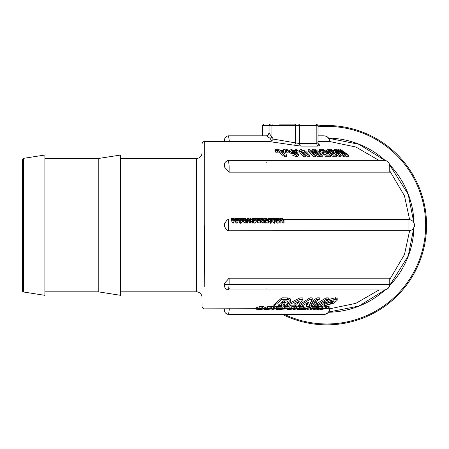 <?xml version="1.0" encoding="UTF-8"?>
<svg xmlns="http://www.w3.org/2000/svg" width="449" height="449" viewBox="0 0 449 449"><rect width="100%" height="100%" fill="white"/><g stroke="black" fill="none" stroke-linecap="round" stroke-linejoin="round"><path stroke-width="0.67" d="M263.956 124.148L262.609 125.496L295.605 125.496A1.347 0.348 -90 0 1 295.958 124.148L279.312 124.148M317.881 142.642L316.831 143.557L299.511 143.557L273.357 139.111L269.086 133.134L267.408 135.547M298.557 124.148A1.347 0.954 90 0 1 299.511 125.496L295.605 125.496L295.605 142.642A2.694 0.679 104.4 0 1 294.415 145.212L269.664 141.626L229.388 141.626L228.547 135.823L266.425 135.828A2.694 2.599 99.2 0 0 269.086 133.134L269.086 125.496A1.347 1.302 -90 0 1 270.388 124.148M266.425 135.828L270.068 138.314L271.628 140.997L273.357 139.111M272.29 124.148A1.347 0.348 90 0 0 271.942 125.496L271.942 136.822A2.694 0.471 -41.6 0 1 270.068 138.314M294.415 145.212L300.841 146.099L318.06 146.099A2.694 1.903 92.3 0 1 316.831 143.557L316.831 125.496L318.015 125.496L316.668 124.148M315.883 124.148A1.347 0.954 -90 0 1 316.831 125.496L299.511 125.496L299.511 143.557A2.694 1.903 -92.3 0 0 300.841 146.099M269.664 141.626L271.628 140.997M318.06 146.099L319.851 145.212L318.105 143.697M318.015 125.496L318.015 143.046L318.605 144.572A2.694 2.526 133.9 0 0 319.851 145.212M329.583 141.626L329.673 141.62C329.403 138.051 327.484 136.12 323.92 135.817L326.187 136.26L328 137.501L329.179 139.319L329.583 141.626L318.015 141.626M409.628 230.741L404.459 254.577L389.794 279.401M378.956 289.998L355.877 303.328L329.673 308.817M318.015 141.772L319.957 141.626M329.673 141.53L355.877 147.019L378.956 160.349M389.794 170.946L404.459 195.77L409.628 219.606M204.576 225.168L204.772 286.608L204.744 141.435L224.5 141.469L224.5 140.189M120.669 158.525L196.438 158.525L196.438 291.822A5.613 5.613 0 0 1 202.05 297.434L202.095 306.718L202.813 308.104L204.177 308.856L256.233 308.721M263.462 308.721L264.433 308.721M325.497 308.721L329.673 308.727C330.122 311.376 328.202 313.307 323.909 314.524M286.417 155.101L286.417 156.746L284.548 156.746L277.521 151.251L277.521 149.73L284.548 155.101L286.417 155.101L284.823 149.725L283.173 149.708L283.504 150.668L280.591 150.668L279.166 149.708L277.521 149.73M322.202 155.101L316.001 149.702L314.665 149.702L320.861 155.101L322.202 155.101L322.202 156.746L320.861 156.746L319.452 155.348M319.452 155.13L313.497 149.719L312.117 149.702L316.276 153.322L309.395 149.708L308.031 149.719L313.98 155.13L315.366 155.107L311.286 151.24L318.088 155.107L319.452 155.13L319.452 156.768L318.088 156.752L315.282 155.023M315.366 155.107L315.366 156.752L313.98 156.768L308.031 151.246L308.031 149.719M330.531 155.118L330.531 156.763L326.092 156.768L324.964 155.702L324.964 154.086L326.092 155.124L330.531 155.118L323.982 149.713L319.391 149.719L319.391 151.24L320.519 152.082L322.59 152.065M324.964 154.355L323.718 154.372L322.59 153.418L322.59 151.852L323.718 152.783L323.718 154.372M309.501 155.124L305.679 151.167L301.167 149.551L299.472 150.056L299.932 151.094L303.833 155.13L305.303 155.107L301.464 151.133L302.115 150.404L304.192 151.133L308.031 155.107L309.501 155.124L309.501 156.768L308.031 156.752L304.192 152.688L302.115 151.942M305.303 155.107L305.303 156.752L303.833 156.768L299.932 152.649L299.472 151.582M340.83 155.101L335.549 149.725L334.41 149.708L335.482 150.668L333.478 150.668L331.659 149.708L330.526 149.73L339.551 155.101L340.83 155.101L340.83 156.746L339.551 156.746L335.336 153.985M298.091 150.668L297.058 149.702L295.543 149.702L296.576 150.668L298.091 150.668L298.091 152.211L296.576 152.211L296.043 151.695M348.469 155.141L340.999 149.73L339.972 149.708L346.005 153.956L339.085 149.702L338.058 149.702L343.238 153.979L337.177 149.708L336.149 149.73L343.62 155.141L345.113 155.107L340.325 150.836L346.965 155.107L348.469 155.141L348.469 156.78L346.965 156.746L345.113 155.433M345.113 155.107L345.113 156.752L343.62 156.785L339.332 153.423M298.377 154.338L298.377 155.96L296.593 156.847L292.024 154.916L292.024 153.317L296.593 155.202L298.377 154.338L297.895 153.356L291.003 150.696M292.024 153.956L289.829 152.711L289.33 151.829L289.33 150.297L289.829 151.161L291.362 152.172L295.116 152.845L296.744 153.867M326.541 151.65L326.53 150.017L328.651 152.43L331.777 154.428L333.848 155.101L336.638 155.124L336.638 156.768L333.848 156.746L330.531 155.354M288.264 150.668L288.264 152.211L286.675 152.211L285.749 151.223L285.749 149.702L286.675 150.668L288.264 150.668L287.338 149.702L285.749 149.702M275.742 150.668L277.392 150.668L277.392 152.211L275.742 152.211L274.928 151.223L274.928 149.702L275.742 150.668L275.742 152.211M224.5 284.784L224.5 285.721M229.119 278.184L229.119 284.385L224.5 284.385L224.5 283.33L229.119 278.184L389.754 278.184L389.794 284.385L389.339 286.49L388.166 288.297L386.387 289.526L384.265 289.992L228.541 289.998L229.119 284.385L389.754 284.385L389.754 278.184M266.038 288.219L266.386 288.106M228.968 288.174L229.714 288.219M224.5 164.626L224.5 164.968M266.386 162.241L266.038 162.128M228.541 160.355C223.54 161.904 224.461 165.238 224.5 165.962L229.119 165.962L228.541 160.355L384.17 160.349L386.393 160.815L388.172 162.05L389.345 163.851L389.794 165.962L389.754 172.163L229.119 172.163L224.5 167.017L224.5 165.883M283.616 219.561L409.039 219.561L411.093 219.999L412.923 221.25L414.101 223.058L414.506 224.932L414.365 226.453L413.237 228.743L411.845 229.955L409.769 230.719L228.541 230.786L227.239 230.573L224.5 226.666M224.5 223.669L224.5 226.678L224.5 223.669L227.115 219.819L228.524 219.567L228.524 230.78M234.356 219.567L234.855 219.567L234.356 219.561M242.606 219.567L243.094 219.567L242.606 219.561M246.265 219.567L247.197 219.567L246.265 219.561M322.966 307.077L326.361 306.426L326.361 307.812L317.69 309.501L324.043 308.429L320.457 309.507L321.377 309.501L329.128 307.801L329.128 306.414L326.361 306.925M316.652 306.661L318.532 306.426L318.532 307.812L310.242 309.507L318.532 307.812M303.805 307.369L309.406 306.426L309.406 307.812L307.958 307.812L307.958 306.426M310.904 308.166L310.904 306.785L312.1 306.414L316.652 306.414L316.652 307.801L312.1 307.801L310.904 308.166L312.627 308.177L306.869 309.507L316.652 307.801M309.406 307.638L310.904 307.273M289.139 307.206L294.791 306.392L296.34 306.718L296.34 308.098L294.791 307.778L291.272 308.115L291.272 306.734M296.34 307.419L299.472 306.414L303.799 306.616M273.447 307.683L276.651 306.414L280.922 306.426L281.927 306.661L281.927 308.048L281.843 306.555M281.927 307.408L284.559 306.42L287.983 306.426L289.139 306.645L289.139 308.031L284.559 307.806L279.295 309.507L284.756 309.019L289.139 308.031M335.65 297.743L337.205 298.456L337.205 299.994L335.65 299.292L330.088 300.617L330.088 299.096L335.65 297.743L335.65 299.292M330.088 300.617L324.464 303.277L320.777 305.937L320.979 304.119M326.3 300.836L330.088 299.096M264.921 307.509L267.593 306.734L271.241 306.392L273.362 306.718L273.447 308.261L271.241 307.778L267.593 308.115L265.14 308.783L264.528 309.344L266.7 309.546L272.728 308.789L273.362 308.098L273.362 306.718M316.41 303.827L326.103 297.883L328.275 297.855L328.275 299.404L326.103 299.432L317.432 304.86L314.362 305.393M314.856 302.693L316.41 302.71L316.41 304.164L314.238 304.13L311.325 306.038L312.762 306.403L316.528 305.943L319.318 304.983L328.275 299.404M256.233 309.221L261.234 309.434L263.462 309.03L259.269 309.322L258.472 308.794L261.93 308.143L264.652 308.491L262.525 307.778L259.18 308.093L256.233 309.221L256.233 307.857L259.18 306.706L262.525 306.392L264.652 307.116M310.893 302.284L316.921 297.872L319.306 297.816L319.306 299.365L316.921 299.416L316.921 297.872M316.921 299.416L309.63 304.495L312.24 299.421L309.889 299.371L299.264 306.207L301.649 306.24L309.08 301.874L306.33 306.235L306.33 304.82L307.728 302.8M299.264 306.207L299.264 304.792L309.889 297.822L312.24 297.872L312.24 299.421M287.22 304.371L299.91 297.883L302.901 297.883L302.901 299.427L299.91 299.432L286.142 306.196L288.791 306.235L291.53 305.168L296.2 305.168L295.212 306.229L297.85 306.19L302.901 299.427M273.817 306.212L273.817 304.792L281.849 297.827L287.697 297.889L290.75 299.062L290.75 300.583L287.697 299.432L281.849 299.376L273.817 306.212L280.058 306.246L284.251 305.752L286.939 304.607L287.635 303.642L287.27 303.053L290.206 301.526L290.75 300.583M318.532 306.835L322.186 306.392L322.814 306.718M229.388 141.626L224.5 141.441M329.583 308.721L329.173 311.028L327.995 312.846L326.187 314.081L324.032 314.524L228.541 314.524L229.388 308.721M231.156 218.775L233.087 220.661L234.356 219.269L234.277 218.775L232.341 218.214L231.156 218.775L231.156 220.274L231.156 218.775M232.217 219.656L231.774 218.321L233.233 218.326L233.66 219.651L233.009 220.089L232.217 219.656M233.71 219.325L233.66 219.651M233.615 220.268L233.233 219.701L231.774 219.696M234.356 219.269L234.356 220.942L233.087 223.327L231.156 220.274M278.257 218.22L280.103 220.56L280.951 220.554L281.023 218.657L283.196 220.554L284.032 220.56L282.18 218.22L281.613 218.22L283.207 219.881L280.939 218.405L280.569 218.405L280.457 219.881L278.863 218.22L278.257 218.22L278.257 219.567L277.808 219.561M281.613 218.22L281.613 218.674M284.032 220.56L284.032 223.086L283.196 223.069L281.023 220.122L280.951 223.069L280.103 223.086L278.88 219.909M283.196 220.554L283.196 223.069M281.023 218.657L281.023 220.122M280.951 220.554L280.951 223.069M280.103 220.56L280.103 223.086M278.689 219.752L278.257 219.567M276.741 219.51L277.589 219L275.826 218.287L277.808 218.315L275.198 218.433L276.578 218.876L276.135 219.561L276.87 220.358L277.942 220.667L279.042 220.336L278.79 219.707L277.791 220.072L276.679 219.297M279.042 220.336L279.042 222.631L277.942 223.338L276.87 222.676L276.135 221.357L276.062 219.297L276.135 221.357L276.595 220.437M276.87 220.358L276.87 222.676M275.843 218.736L275.843 220.223L275.198 219.836M276.578 220.403L275.843 220.223M275.215 218.242L275.198 219.426M277.589 219L277.589 220.061M277.763 218.315L277.589 219.662M277.808 218.315L277.763 219.684M268.064 219.69L268.064 218.315L270.691 220.661L271.673 219.69L271.364 218.775L269.041 218.214L268.373 218.775L268.373 220.274L268.126 219.853M269.664 219.656L268.693 218.321L270.09 218.326L270.725 218.77L271.044 219.651L270.517 220.089L269.664 219.656M269.013 218.775L268.693 218.349M270.725 220.268L269.215 219.606M271.673 219.69L271.673 221.548L270.691 223.327L268.373 220.274M272.537 218.214L271.589 218.309L274.277 220.661L275.231 219.718L274.895 218.775L272.537 218.214M275.231 219.718L275.231 221.593L274.277 223.327L271.673 219.87M273.233 219.656L272.212 218.321L273.598 218.326L274.26 218.77L274.608 219.651L274.092 220.089L273.233 219.656M272.554 218.775L272.212 218.337M274.26 220.268L272.723 219.606M256.357 218.248L257.378 218.899L256.996 219.544L257.732 220.336L260.297 220.554L258.989 218.22L256.357 218.248L256.16 219.264M256.957 219.331L256.996 221.335L256.957 219.331M258.91 219.988L258.012 219.875L257.732 219.078L259.135 218.994L259.516 219.988L258.91 219.988M257.631 219.477L257.732 219.078L257.732 219.651M258.27 218.736L256.811 218.439L258.501 218.265L258.989 218.736L258.27 218.736M259.135 218.994L259.135 219.988M258.501 218.265L258.501 218.736M257.732 220.336L257.732 222.631L256.996 221.335L257.384 220.453M260.297 220.554L260.297 223.074L257.732 222.631M257.378 220.437L256.16 219.853M265.37 218.899L265.039 219.544L265.802 220.336L268.345 220.554L266.846 218.22L264.265 218.248L265.37 218.91M264.265 218.248L264.113 219.533M268.345 220.554L268.345 223.074L265.802 222.631L265.039 221.335L264.977 219.303M265.37 220.437L264.113 219.853M265.376 218.91L265.039 219.544L265.039 221.335L265.376 220.453M265.802 220.336L265.802 222.631M264.758 218.439L266.392 218.265L266.947 218.736L264.876 218.523M266.392 218.265L266.392 218.736M266.953 219.988L266.061 219.875L265.729 219.078L267.11 218.994L267.548 219.988L266.953 219.988M267.11 218.994L267.11 219.988M255.576 219.696L254.779 220.061L253.264 219.617L253.461 220.307L254.965 220.65L256.222 219.398L255.689 218.888L253.096 218.394L255.436 218.236L252.456 218.422L255.599 219.572M252.63 218.242L252.456 219.572M254.965 220.65L254.965 223.293L256.267 221.475L256.222 219.398M253.461 220.307L253.461 222.575L253.264 219.617M254.965 223.293L253.461 222.575M253.719 220.38L252.456 219.819M255.593 218.354L255.593 218.848M255.638 218.354L255.638 218.865M259.365 218.22L261.66 218.646L261.094 219.387L261.935 220.274L264.439 220.554L263.03 218.22L262.401 218.22L262.962 218.579L259.365 218.422M262.401 218.22L262.401 218.579M261.015 219.864L260.038 219.634M261.015 219.09L261.094 221.104L261.015 219.09M264.439 220.554L264.439 223.074L261.935 222.513L261.094 221.104M261.733 219.348L261.784 218.91L263.114 218.792L263.647 219.982L262.222 219.836L261.784 218.91L261.784 219.443M263.114 218.792L263.114 219.982M247.18 220.571L247.803 220.56L247.837 218.298L249.734 220.549L250.385 220.549L250.424 218.304L252.316 220.56L252.972 220.571L250.637 218.22L249.925 218.22L249.897 219.746L247.994 218.22L247.276 218.22L247.18 223.114L247.803 223.091L247.803 220.56M252.316 220.56L252.316 223.091L250.424 219.673L250.385 223.063L249.734 223.063L247.837 219.662L247.803 223.091M252.972 220.571L252.972 223.114L252.316 223.091M250.424 218.304L250.424 219.673M250.385 220.549L250.385 223.063M249.734 220.549L249.734 223.063M247.837 218.298L247.837 219.662M240.389 218.781L238.924 218.27L241.158 218.326L241.876 218.786L240.67 220.061L238.885 219.533L239.031 220.206L239.772 220.498L240.698 220.65L242.247 219.965L242.544 218.775L241.562 218.265L238.228 218.242L238.621 220.285L238.621 218.781L240.389 218.781L240.389 220.044M242.606 220.7L242.544 218.775M242.544 220.279L242.247 221.98L240.698 223.293L239.031 222.39L238.885 219.533M239.772 220.498L239.772 222.957M239.031 220.206L239.031 222.39M238.228 218.242L238.621 218.781M241.158 218.326L241.158 219.707L239.895 219.612M241.483 219.819L241.158 219.707M243.33 218.725L243.128 219.292L243.942 220.229L246.484 220.554L245.491 218.22L243.33 218.725L243.128 220.97L243.33 220.206L243.128 220.97L243.942 222.429L245.272 223.063L246.484 223.074L246.484 220.554M245.193 219.976L244.295 219.819L243.919 218.876L245.328 218.742L245.726 219.982L245.193 219.976M243.796 219.275L243.919 218.876L243.919 219.516M245.328 218.742L245.328 219.982M244.845 218.22L244.845 218.54M235.489 218.635L237.308 218.27L235.119 218.281L234.922 218.91L235.747 220.19L236.904 220.661L237.914 220.173L238.172 219.219L237.437 218.618L235.478 218.528M237.914 220.173L237.914 222.328L238.172 219.219M237.914 222.328L236.904 223.327L235.747 222.362L234.922 220.453L235.119 219.645M235.119 218.281L234.922 220.453M237.274 218.27L237.274 218.584M237.308 218.27L237.308 218.59M237.515 219.645L237.515 219.235L236.819 220.094L236.157 219.847L235.568 218.831L237.044 218.786L237.543 219.443M322.814 308.098L322.186 307.778L319.093 308.115L313.705 309.344L320.67 308.789L322.814 308.098L322.966 306.549M313.705 309.064L313.559 309.451L313.559 309.092M320.794 308.16L319.677 308.794L315.742 309.322L316.854 308.789L321.265 308.25M315.742 309.058L315.254 309.26M319.093 308.115L319.093 306.734M281.849 299.376L281.849 297.827M280.058 303.76L284.806 304.085L281.534 305.337L277.982 305.331L280.058 303.76M279.879 303.906L282.864 303.771M283.246 300.875L287.04 300.909L287.686 301.257L287.388 301.734L284.655 302.609L281.428 302.598L283.246 300.875M282.993 301.127L286.277 300.886M293.977 304.141L299.186 301.414L297.193 304.141L293.977 304.141M297.193 304.141L297.418 302.407M296.884 302.688L297.193 302.688M299.91 299.432L299.91 297.883M286.142 306.196L286.142 305.09M295.212 306.229L295.212 305.174M306.33 306.235L308.682 306.207L319.306 299.365M309.889 299.371L309.889 297.822M258.035 309.108L258.472 308.794M264.652 308.491L264.921 306.841M261.834 309.041L261.834 308.143M263.462 309.03L263.462 308.497M314.238 304.13L314.238 303.097M326.103 299.432L326.103 297.883M314.805 305.028L314.805 305.511L316.41 304.164M264.433 308.491L264.528 309.344M266.712 308.789L270.382 308.16L271.707 308.429L267.548 309.322L266.184 309.12L266.712 308.789M267.593 308.115L267.593 306.734M320.962 304.136L320.962 305.567L322.393 306.398L333.478 303.3L337.014 300.561L337.205 299.994M326.361 303.305L333.281 300.813L334.219 301.206L331.631 303.344L324.728 305.477L323.751 305.18L326.361 303.305M324.728 304.046L331.631 301.874L333.31 300.813M285.154 308.177L287.051 308.441L283.577 308.738L285.154 308.177M286.221 308.643L286.221 308.177M279.295 309.507L279.295 309.052M284.559 307.806L284.559 306.42M278.301 309.367L281.843 307.941L276.651 307.806L271.853 309.501L275.316 308.957L277.735 309.019L276.382 309.507L278.251 309.383M276.382 309.507L276.382 308.957M277.735 309.019L277.448 308.963M271.853 309.501L271.853 309.064M276.651 307.806L276.651 306.414M277.392 308.177L279.907 308.407L276.141 308.671L277.392 308.177M279.575 308.177L279.907 308.188M298.619 309.501L303.799 307.941L299.472 307.806L293.287 309.501L297.075 308.957L299.068 309.024L297.171 309.507L298.619 309.501M298.664 308.957L299.068 308.991M299.752 308.177L301.666 308.407L298.136 308.671L299.752 308.177M299.472 307.806L299.472 306.414M293.287 309.501L293.287 309.181M297.171 309.507L297.171 308.957M291.272 308.115L287.141 309.344L288.735 309.546L295.049 308.789L296.34 308.098L296.34 306.718M287.136 309.339L287.141 308.783L287.136 309.339M289.796 308.789L294.611 308.34L289.829 309.322L288.864 309.187L289.796 308.789M312.1 307.801L312.1 306.414M306.869 309.507L306.869 308.884M307.958 307.812L299.242 309.501L300.521 309.507L304.899 309.501L309.406 307.812M303.799 308.996L307.116 308.311L305.348 308.991L303.799 308.996M305.348 308.991L305.348 308.693M317.421 307.812L317.421 306.426M310.242 309.507L310.242 309.08M320.457 309.507L320.457 309.198M325.441 307.801L325.441 306.414M329.128 307.801L328.197 307.812L328.197 306.426M328.197 307.812L322.882 309.08L326.361 307.812M283.729 151.537L284.442 153.67L281.719 151.537L283.729 151.537L283.729 153.098M283.173 149.708L283.173 150.668M284.548 155.101L284.548 156.746M314.665 149.702L314.665 150.662M320.861 155.101L320.861 156.746M318.088 155.107L318.088 156.752M313.98 155.13L313.98 156.768M312.117 149.702L312.117 151.044M326.092 155.124L326.092 156.768M323.718 152.783L326.653 152.767L328.14 154.069L324.964 154.086M326.653 152.767L326.653 154.063M319.391 149.719L320.519 150.544L320.519 152.082M320.519 150.544L323.841 150.527L323.841 151.835M323.841 150.527L325.525 151.835L322.59 151.852M301.464 151.133L301.184 150.707M299.472 150.056L299.427 151.796M308.031 155.107L308.031 156.752M303.833 155.13L303.833 156.768M330.526 149.73L330.526 150.241M339.551 155.101L339.551 156.746M334.41 149.708L334.41 150.668M336.357 151.537L338.473 153.67L334.976 151.537L336.357 151.537L336.357 152.351M296.576 150.668L296.576 152.211M295.543 149.702L295.543 150.769M336.149 149.73L336.149 150.263M338.058 149.702L338.058 150.275M339.972 149.708L339.972 150.191M343.62 155.141L343.62 156.785M346.965 155.107L346.965 156.746M296.542 154.119L296.542 153.463L295.852 154.209L293.466 153.3L292.024 153.317M291.165 150.987L292.069 150.336L294.544 151.15L296.043 151.167L291.39 149.551L289.33 150.297M294.544 151.15L294.544 151.891M296.043 151.167L296.043 152.2M336.638 155.124L329.774 149.719L327.068 149.702L326.676 151.762M332.928 154.058L329.734 152.323L328.662 150.522L329.757 150.527L334.258 154.063L332.928 154.058M329.757 150.527L329.757 152.065L329.42 152.065M331.974 153.76L329.757 152.065M328.27 150.741L328.662 150.522L328.662 151.38M286.675 150.668L286.675 152.211M277.392 150.668L276.584 149.702L274.928 149.702M23.589 292.002A1.347 1.347 0 0 1 22.45 290.671L22.45 159.676L23.589 158.345L44.9 155.017L44.9 295.33L23.589 292.002L23.589 158.345M204.744 141.435A2.694 2.694 0 0 0 202.05 144.129L202.05 287.545M413.798 222.373L408.22 194.378L389.71 164.974M385.006 160.416L358.841 144.269L328.724 138.314M328.724 312.033L358.841 306.072L385.012 289.925M389.704 285.379L408.22 255.969L413.798 227.974M413.927 227.727A87.095 87.095 0 0 1 389.676 285.519M385.141 289.902A87.095 87.095 0 0 1 328.567 312.251M328.567 138.096A87.095 87.095 0 0 1 385.135 160.433M389.681 164.839A87.095 87.095 0 0 1 413.927 222.614M318.015 125.888A99.678 99.678 0 0 1 426.55 225.174A99.678 99.678 0 0 1 282.69 314.524M98.219 225.174L98.219 291.822L120.669 295.33L120.669 155.017L98.219 158.525L98.219 225.174M264.046 124.148A1.347 1.302 90 0 0 262.749 125.496L262.749 135.823M233.233 218.326L233.233 219.701M232.419 218.248L232.419 219.606M233.615 218.77L233.615 219.763M233.087 220.661L233.087 223.327M277.942 220.667L277.942 223.338M277.387 219L277.387 220.016M276.432 218.253L276.432 218.685M270.09 218.326L270.09 219.701M269.215 218.248L269.215 219.061M270.725 218.77L270.725 220.066M270.691 220.661L270.691 223.327M271.926 218.775L271.926 220.274M274.277 220.661L274.277 223.327M272.723 218.248L272.723 218.994M274.26 218.77L274.26 220.072M273.598 218.326L273.598 219.701M258.416 218.989L258.416 219.971M257.99 218.265L257.99 218.736M259.039 220.549L259.039 223.063M267.099 220.549L267.099 223.063M265.881 218.265L265.881 218.73M266.403 218.989L266.403 219.965M254.763 218.983L254.763 220.061M253.719 218.854L253.719 219.814M253.96 218.253L253.96 218.624M261.935 220.274L261.935 222.513M263.215 220.549L263.215 223.063M262.564 218.792L262.564 219.943M242.247 219.965L242.247 221.98M240.698 220.65L240.698 223.293M239.895 218.253L239.895 218.562M244.89 218.742L244.89 219.971M245.272 220.549L245.272 223.063M243.942 220.229L243.942 222.429M236.904 220.661L236.904 223.327M235.747 220.19L235.747 222.362M237.044 218.786L237.044 220.072M236.393 218.714L236.393 219.999M319.677 308.794L319.677 308.25M322.186 307.778L322.186 306.398M287.697 299.432L287.697 297.889M284.481 304.501L284.481 303.838M281.534 305.337L281.534 303.906M287.388 301.734L287.388 300.976M284.655 302.609L284.655 301.127M259.269 309.322L259.269 308.508M262.525 307.778L262.525 306.392M259.18 308.093L259.18 306.706M256.85 308.777L256.85 307.408M313.105 304.731L313.105 303.81M317.432 304.86L317.432 303.417M271.174 308.794L271.174 308.199M267.548 309.322L267.548 308.519M265.14 308.783L265.14 307.413M271.241 307.778L271.241 306.392M324.464 303.277L324.464 302.059M324.728 305.477L324.728 304.248M331.631 303.344L331.631 301.874M285.323 308.738L285.323 308.177M287.983 307.812L287.983 306.426M276.724 309.361L276.724 308.957M280.922 307.812L280.922 306.426M278.29 308.671L278.29 308.177M299.983 308.671L299.983 308.177M303.131 307.812L303.131 306.426M297.704 309.361L297.704 308.957M288.41 308.783L288.41 308.463M294.791 307.778L294.791 306.392M289.829 309.322L289.829 308.777M293.691 308.794L293.691 308.16M304.192 151.133L304.192 152.688M302.115 150.404L302.115 151.756M299.932 151.094L299.932 152.649M296.593 155.202L296.593 156.847M295.116 152.845L295.116 154.142M293.309 152.609L293.309 153.3M291.362 152.172L291.362 153.749M289.829 151.161L289.829 152.711M292.069 150.336L292.069 151.521M328.651 152.43L328.651 153.412M331.777 154.428L331.777 156.05M333.848 155.101L333.848 156.746M229.119 172.163L229.119 165.962L389.754 165.962L389.754 172.163M318.015 126.781A98.791 98.791 0 0 1 425.663 225.174A98.791 98.791 0 0 1 284.728 314.524M266.386 135.823L267.643 135.531M262.609 125.496L262.609 135.823M318.015 135.823L324.026 135.823M275.091 218.309L275.091 219.09M271.589 218.309L271.589 219.679M256.098 218.349L256.098 219.729M264.034 218.337L264.034 219.718M252.411 218.343L252.411 219.718M243.094 219.09L243.094 220.689M234.855 218.579L234.855 220.021M287.635 303.642L287.635 302.935M311.325 306.038L311.325 304.624M196.438 158.525C199.844 158.194 201.719 156.319 202.05 152.913M120.669 291.822L196.438 291.822M224.5 308.906L224.5 310.22M228.535 314.524C225.914 313.935 224.573 312.588 224.5 310.484M228.547 135.823C226.105 136.114 224.758 137.461 224.5 139.863M408.916 219.561L408.916 230.786M227.115 219.819L228.541 219.561M228.541 230.786L227.245 230.573M389.794 165.962C389.44 162.482 387.515 160.613 384.024 160.355M384.035 289.992C387.515 289.723 389.435 287.854 389.794 284.385M228.541 289.992C224.045 289.207 224.242 284.857 224.5 284.385M44.9 291.822L98.219 291.822M44.9 158.525L98.219 158.525"/></g></svg>
